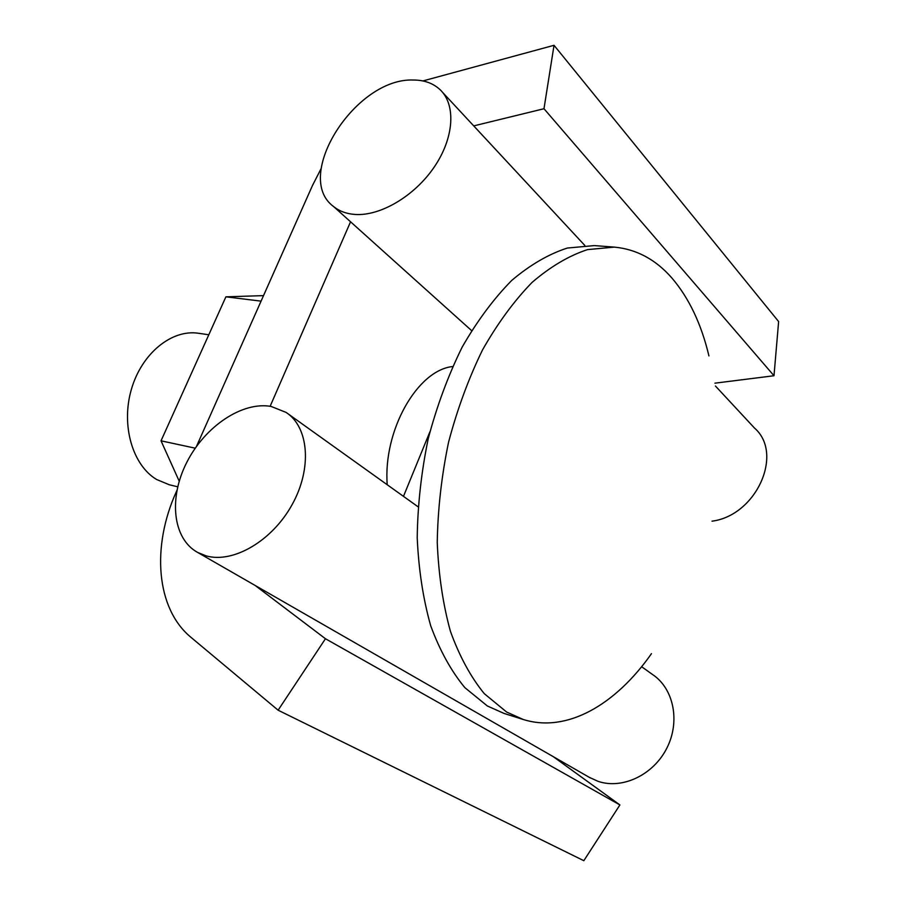 <?xml version="1.0" encoding="UTF-8"?>
<svg xmlns="http://www.w3.org/2000/svg" width="906" height="906" viewBox="0 0 906 906"><rect width="100%" height="100%" fill="white"/><g stroke="black" fill="none" stroke-linecap="round" stroke-linejoin="round"><path stroke-width="1.36" d="M554.03 45.3L543.985 108.731L773.996 375.741L778.628 321.573L554.03 45.3L422.909 80.94M321.154 168.516L312.4 185.673L196.489 446.409M350.554 221.789L270.135 406.284M176.897 490.474L176.308 491.799C151.529 546.284 155.843 608.47 190.985 637.348L278.119 710.202L583.826 860.7L619.908 804.947L325.458 638.741L278.119 710.202M773.996 375.741L714.936 383.17M255.096 585.423L325.458 638.741M553.226 756.635L619.908 804.947M452.626 366.545C417.451 370.146 383 430.452 387.224 484.755M543.985 108.731L473.725 125.889M208.81 334.778L198.539 333.272C171.846 329.059 141.721 353.306 131.393 389.331C120.838 425.265 132.536 465.22 156.613 479.5L169.309 484.767L177.712 486.794M651.471 653.668C615.536 704.868 566.782 733.26 523.181 719.466L506.601 712.025L484.246 693.622C470.735 677.031 459.467 656.284 450.441 631.369C442.989 604.381 438.595 574.755 437.247 542.513C437.791 509.365 441.562 475.956 448.538 442.298C457.27 409.24 468.606 378.448 482.536 349.897C497.654 323.283 514.189 300.769 532.139 282.344C550.497 266.613 568.957 255.696 587.507 249.614L614.336 247.112C636.533 249.207 655.718 259.501 671.89 278.006C688.956 297.961 701.312 323.929 708.934 355.922M523.181 719.466L504.076 713.441L487.371 705.989L464.857 687.643C451.222 671.142 439.84 650.542 430.712 625.82C423.147 599.047 418.651 569.693 417.213 537.756C417.666 504.936 421.347 471.879 428.255 438.572C436.941 405.865 448.232 375.401 462.139 347.168C477.247 320.86 493.804 298.595 511.788 280.373C530.203 264.824 548.73 254.042 567.371 248.04L594.359 245.594L614.336 247.112M403.476 496.375L429.931 431.754M195.243 448.176L161.03 440.826L225.9 296.828L263.521 295.628M261.075 301.143L225.9 296.828M179.218 481.188L161.03 440.826M354.812 214.439C380.078 216.353 414.393 196.274 434.212 167.078C454.144 137.916 456.182 104.756 440.044 89.649C433.147 83.239 424.257 80.034 413.374 80.034C355.469 77.52 292.423 176.693 333.635 206.579C339.32 211.177 346.386 213.805 354.812 214.439M712.025 521.177C756.34 515.48 784.075 453.6 754.517 428.074L715.434 386.013M206.058 555.842C233.08 563.725 272.242 540.95 292.174 504.529C312.355 468.221 308.821 427.066 286.07 412.4L271.154 406.454C242.355 401.188 205.039 426.364 186.919 462.094C168.539 497.722 172.491 538.651 197.633 552.434L206.058 555.842M589.183 777.28L598.051 781.334C622.286 789.67 653.419 774.97 666.85 748.118C680.508 721.357 673.645 688.492 652.592 674.551L641.618 666.703M442.683 92.48L584.812 245.447M333.635 206.579L471.596 330.599M288.187 413.906L418.006 506.76M197.633 552.434L590.384 777.971"/></g></svg>
